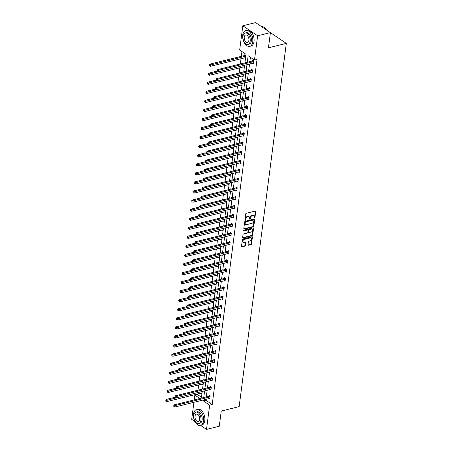 <?xml version="1.0" encoding="UTF-8"?>
<svg xmlns="http://www.w3.org/2000/svg" width="452" height="452" viewBox="0 0 452 452"><rect width="100%" height="100%" fill="white"/><g stroke="black" fill="none" stroke-linecap="round" stroke-linejoin="round"><path stroke-width="0.68" d="M254.25 217.723A0.446 0.299 124.1 0 0 254.951 217.553L255.742 211.491A0.644 0.429 124.1 0 0 255.312 211.05L246.283 213.282A0.644 0.429 124.1 0 0 245.707 213.977L244.922 220.034A0.446 0.299 124.1 0 0 245.221 219.587L245.323 218.808L245.724 219.079A2.051 1.379 124.1 0 1 247.566 216.853L248.317 216.666A2.051 1.379 124.1 0 1 249.233 216.796A2.051 1.379 124.1 0 1 249.685 218.096L249.583 218.881A0.446 0.299 124.1 0 0 249.888 218.435L249.99 217.649L250.391 217.92A2.051 1.379 124.1 0 1 252.233 215.7L252.984 215.514A2.051 1.379 124.1 0 1 253.9 215.638A2.051 1.379 124.1 0 1 254.352 216.943L254.25 217.723A0.446 0.299 124.1 0 0 254.549 217.282L255.34 211.22A0.644 0.429 124.1 0 0 255.335 211.044M244.922 220.034A0.446 0.299 124.1 0 0 245.622 219.858L245.724 219.079M249.583 218.881A0.446 0.299 124.1 0 0 250.289 218.706L250.391 217.92M247.99 244.781A0.644 0.429 124.1 0 0 248.419 245.227L250.956 244.6A0.644 0.429 124.1 0 0 251.527 243.91L252.402 237.181A0.644 0.429 124.1 0 0 251.973 236.735L242.944 238.967A0.644 0.429 124.1 0 0 242.368 239.662L241.498 246.391A0.644 0.429 124.1 0 0 241.922 246.837L244.984 246.08A0.644 0.429 124.1 0 0 245.56 245.385L245.933 242.504A0.644 0.429 124.1 0 0 245.504 242.057L243.99 242.436A1.718 1.153 124.1 0 1 243.227 242.328A1.718 1.153 124.1 0 1 242.978 240.746A1.718 1.153 124.1 0 1 244.385 239.385L250.329 237.916A1.718 1.153 124.1 0 1 251.092 238.018A1.718 1.153 124.1 0 1 251.34 239.605A1.718 1.153 124.1 0 1 249.933 240.967L248.945 241.21A0.644 0.429 124.1 0 0 248.368 241.905L247.99 244.781M244.905 62.851L246.018 54.313L239.673 50.014L242.826 25.764L255.6 22.6L270.403 32.629L268.431 47.822L286.319 43.392L239.142 406.619L221.254 411.049L219.282 426.236L206.507 429.4L200.603 425.4M270.403 32.629L257.629 35.793L254.476 60.043L248.137 55.749L247.289 62.263M205.988 399.325L205.869 400.218L212.214 404.517L257.035 59.41L254.476 60.043M212.214 404.517L209.655 405.15L206.507 429.4M253.256 226.87A0.644 0.429 124.1 0 0 253.832 226.175L254.708 219.446A0.644 0.429 124.1 0 0 254.278 219L245.25 221.237A0.644 0.429 124.1 0 0 244.673 221.932L243.797 228.661A0.644 0.429 124.1 0 0 244.227 229.102L253.256 226.87L252.854 226.599A0.644 0.429 124.1 0 0 253.431 225.904L254.306 219.175A0.644 0.429 124.1 0 0 254.301 218.994M253.555 228.311L252.679 235.04A0.644 0.429 124.1 0 1 252.103 235.735L243.074 237.972A0.644 0.429 124.1 0 1 242.651 237.526L243.023 234.644A0.644 0.429 124.1 0 1 243.6 233.95L247.261 233.046A0.644 0.429 124.1 0 0 247.837 232.351L248.086 230.441A0.644 0.429 124.1 0 0 247.656 229.995L243.843 230.938A0.446 0.299 124.1 0 1 243.944 230.141L253.126 227.87A0.644 0.429 124.1 0 1 253.555 228.311L253.154 228.045L252.278 234.769L252.679 235.04M194.885 421.524L191.704 419.371L193.919 402.314M242.826 25.764L257.629 35.793M286.319 43.392L271.516 33.363L270.268 33.674M203.214 382.471L202.937 384.612L202.18 384.093M205.57 364.346L205.293 366.487L204.53 365.973M207.92 346.221L207.643 348.362L206.886 347.848M210.276 328.101L209.999 330.237L209.236 329.723M212.632 309.976L212.35 312.117L211.592 311.603M214.982 291.851L214.706 293.992L213.949 293.478M217.339 273.731L217.062 275.867L216.299 275.353M219.689 255.606L219.412 257.747L218.655 257.228M222.045 237.481L221.768 239.622L221.005 239.108M224.401 219.356L224.119 221.497L223.361 220.983M226.751 201.236L226.475 203.372L225.717 202.858M229.107 183.111L228.831 185.252L228.068 184.738M231.458 164.986L231.181 167.127L230.424 166.613M233.814 146.866L233.537 149.002L232.774 148.488M236.17 128.741L235.887 130.882L235.13 130.362M238.52 110.616L238.244 112.757L237.486 112.243M240.876 92.49L240.6 94.632L239.837 94.118M243.227 74.371L242.95 76.507L242.193 75.992M244.543 57.873L245.306 58.387L245.685 55.483L244.685 54.805L244.6 55.455M241.95 51.556L241.328 56.336M241.018 58.743L240.334 63.986M239.837 67.806L239.159 73.049M238.662 76.868L237.978 82.106M237.486 85.931L236.803 91.168M236.306 94.993L235.628 100.231M235.13 104.056L234.452 109.294M233.955 113.113L233.272 118.356M232.774 122.176L232.096 127.419M231.599 131.238L230.921 136.481M230.424 140.301L229.74 145.538M229.243 149.363L228.565 154.601M228.068 158.426L227.39 163.664M226.893 167.489L226.209 172.726M225.717 176.546L225.034 181.789M224.537 185.608L223.859 190.851M223.361 194.671L222.683 199.914M222.186 203.733L221.503 208.971M221.005 212.796L220.327 218.033M219.83 221.859L219.152 227.096M218.655 230.921L217.971 236.159M217.474 239.978L216.796 245.221M216.299 249.041L215.621 254.284M215.124 258.103L214.44 263.346M213.949 267.166L213.265 272.403M212.768 276.228L212.09 281.466M211.592 285.291L210.909 290.529M210.417 294.354L209.734 299.591M209.236 303.411L208.558 308.654M208.061 312.473L207.383 317.716M206.886 321.536L206.202 326.779M205.705 330.598L205.027 335.836M204.53 339.661L203.852 344.899M203.355 348.724L202.671 353.961M202.174 357.786L201.496 363.024M200.999 366.843L200.321 372.086M199.824 375.906L199.14 381.149M198.648 384.968L197.965 390.212M197.467 394.031L197.411 394.483L201.479 397.24M244.408 65.308L244.131 67.45L243.368 66.93M242.052 83.434L241.775 85.569L241.018 85.055M239.701 101.553L239.419 103.694L238.662 103.18M237.345 119.678L237.068 121.82L236.306 121.305M234.989 137.803L234.712 139.939L233.955 139.425M232.639 155.923L232.362 158.064L231.599 157.55M230.283 174.048L230.006 176.19L229.249 175.675M227.932 192.173L227.65 194.315L226.893 193.795M225.576 210.299L225.299 212.434L224.537 211.92M223.22 228.418L222.943 230.56L222.186 230.045M220.87 246.543L220.593 248.685L219.83 248.171M218.514 264.669L218.237 266.804L217.474 266.29M216.158 282.788L215.881 284.929L215.124 284.415M213.807 300.913L213.53 303.055L212.768 302.541M211.451 319.039L211.174 321.18L210.417 320.66M209.101 337.164L208.818 339.299L208.061 338.785M206.745 355.283L206.468 357.425L205.705 356.911M204.389 373.408L204.112 375.55L203.355 375.036M202.038 391.534L201.761 393.669L200.999 393.155M194.236 399.901L194.857 395.116L199.863 398.511M197.411 394.483L194.857 395.116M203.434 399.958L203.315 400.851L209.655 405.15M246.978 64.67L246.114 71.326M245.803 73.732L244.939 80.388M244.622 82.795L243.758 89.451M243.447 91.858L242.583 98.508M242.272 100.92L241.408 107.57M241.091 109.977L240.227 116.633M239.916 119.04L239.052 125.696M238.741 128.102L237.876 134.758M237.566 137.165L236.701 143.821M236.385 146.228L235.52 152.883M235.209 155.29L234.345 161.94M234.034 164.353L233.17 171.003M232.853 173.41L231.989 180.065M231.678 182.472L230.814 189.128M230.503 191.535L229.639 198.191M229.322 200.598L228.458 207.253M228.147 209.66L227.283 216.316M226.972 218.723L226.107 225.373M225.791 227.785L224.932 234.435M224.616 236.842L223.751 243.498M223.441 245.905L222.576 252.561M222.265 254.968L221.401 261.623M221.084 264.03L220.22 270.686M219.909 273.093L219.045 279.748M218.734 282.155L217.87 288.805M217.553 291.218L216.689 297.868M216.378 300.275L215.514 306.931M215.203 309.337L214.338 315.993M214.022 318.4L213.158 325.056M212.847 327.463L211.982 334.118M211.672 336.525L210.807 343.181M210.496 345.588L209.632 352.238M209.316 354.65L208.451 361.301M208.14 363.707L207.276 370.363M206.965 372.77L206.101 379.426M205.784 381.833L204.92 388.488M204.609 390.895L203.745 397.551M201.36 398.139L202.225 391.483M202.536 389.076L203.4 382.426M203.716 380.013L204.581 373.363M204.892 370.956L205.756 364.301M206.067 361.894L206.931 355.238M207.248 352.831L208.112 346.175M208.423 343.769L209.287 337.113M209.598 334.706L210.462 328.05M210.779 325.643L211.643 318.993M211.954 316.581L212.819 309.931M213.129 307.524L213.994 300.868M214.31 298.461L215.169 291.806M215.485 289.399L216.35 282.743M216.661 280.336L217.525 273.68M217.836 271.273L218.7 264.618M219.017 262.211L219.881 255.561M220.192 253.148L221.056 246.498M221.367 244.091L222.231 237.436M222.548 235.029L223.412 228.373M223.723 225.966L224.587 219.31M224.898 216.903L225.763 210.248M226.079 207.841L226.944 201.185M227.254 198.778L228.119 192.128M228.429 189.716L229.294 183.066M229.605 180.659L230.469 174.003M230.786 171.596L231.65 164.94M231.961 162.534L232.825 155.878M233.136 153.471L234 146.815M234.317 144.408L235.181 137.753M235.492 135.346L236.356 128.696M236.667 126.283L237.532 119.633M237.848 117.226L238.712 110.57M239.023 108.164L239.888 101.508M240.198 99.101L241.063 92.445M241.379 90.038L242.238 83.383M242.554 80.976L243.419 74.32M243.73 71.913L244.594 65.263M205.869 400.218L203.315 400.851M250.408 57.285L249.849 61.63M249.532 64.037L248.668 70.693M248.357 73.1L247.493 79.755M247.182 82.162L246.317 88.818M246.001 91.225L245.137 97.875M244.826 100.287L243.961 106.938M243.651 109.35L242.786 116M242.47 118.407L241.605 125.063M241.295 127.47L240.43 134.125M240.119 136.532L239.255 143.188M238.938 145.595L238.08 152.251M237.763 154.657L236.899 161.307M236.588 163.72L235.724 170.37M235.413 172.783L234.548 179.433M234.232 181.84L233.368 188.495M233.057 190.902L232.192 197.558M231.882 199.965L231.017 206.62M230.701 209.027L229.836 215.683M229.526 218.09L228.661 224.74M228.35 227.153L227.486 233.803M227.17 236.215L226.305 242.865M225.994 245.272L225.13 251.928M224.819 254.335L223.955 260.99M223.644 263.397L222.779 270.053M222.463 272.46L221.599 279.116M221.288 281.523L220.423 288.173M220.113 290.585L219.248 297.235M218.932 299.648L218.067 306.298M217.757 308.705L216.892 315.36M216.581 317.767L215.717 324.423M215.401 326.83L214.536 333.486M214.225 335.892L213.361 342.548M213.05 344.955L212.186 351.605M211.869 354.018L211.011 360.668M210.694 363.08L209.83 369.73M209.519 372.137L208.654 378.793M208.344 381.2L207.479 387.856M207.163 390.262L206.298 396.918M209.056 396.161L209.14 395.511L210.14 396.189L209.762 399.093L208.999 398.579M210.231 387.098L210.316 386.449L211.316 387.127L210.937 390.031L210.18 389.517M211.406 378.036L211.491 377.386L212.491 378.064L212.112 380.968L211.355 380.454M212.587 368.979L212.666 368.329L213.666 369.001L213.293 371.911L212.53 371.391M213.762 359.916L213.847 359.267L214.847 359.945L214.468 362.849L213.711 362.334M214.937 350.854L215.022 350.204L216.022 350.882L215.644 353.786L214.886 353.272M216.112 341.791L216.197 341.141L217.197 341.819L216.824 344.723L216.062 344.209M217.293 332.728L217.378 332.079L218.378 332.757L218 335.661L217.237 335.147M218.469 323.666L218.553 323.016L219.553 323.694L219.175 326.598L218.418 326.084M219.644 314.603L219.728 313.954L220.729 314.632L220.356 317.536L219.593 317.022M220.825 305.546L220.909 304.897L221.909 305.569L221.531 308.479L220.768 307.959M222 296.484L222.085 295.834L223.085 296.512L222.706 299.416L221.949 298.902M223.175 287.421L223.26 286.771L224.26 287.449L223.881 290.353L223.124 289.839M224.356 278.359L224.441 277.709L225.441 278.387L225.062 281.291L224.299 280.777M225.531 269.296L225.616 268.646L226.616 269.324L226.237 272.228L225.48 271.714M226.706 260.233L226.791 259.584L227.791 260.262L227.412 263.166L226.655 262.652M227.881 251.171L227.966 250.521L228.966 251.199L228.593 254.103L227.831 253.589M229.062 242.114L229.147 241.464L230.147 242.136L229.769 245.046L229.011 244.526M230.237 233.051L230.322 232.401L231.322 233.079L230.944 235.984L230.187 235.469M231.413 223.989L231.497 223.339L232.497 224.017L232.125 226.921L231.362 226.407M232.594 214.926L232.678 214.276L233.678 214.954L233.3 217.858L232.537 217.344M233.769 205.863L233.853 205.214L234.854 205.892L234.475 208.796L233.718 208.282M234.944 196.801L235.029 196.151L236.029 196.829L235.65 199.733L234.893 199.219M236.125 187.738L236.21 187.088L237.21 187.766L236.831 190.671L236.068 190.156M237.3 178.681L237.385 178.031L238.385 178.704L238.006 181.614L237.249 181.094M238.475 169.619L238.56 168.969L239.56 169.647L239.181 172.551L238.424 172.037M239.656 160.556L239.735 159.906L240.735 160.584L240.362 163.488L239.6 162.974M240.831 151.493L240.916 150.844L241.916 151.522L241.537 154.426L240.78 153.912M242.006 142.431L242.091 141.781L243.091 142.459L242.713 145.363L241.956 144.849M243.182 133.368L243.266 132.718L244.266 133.396L243.894 136.301L243.131 135.786M244.362 124.306L244.447 123.656L245.447 124.334L245.069 127.238L244.306 126.724M245.538 115.249L245.622 114.599L246.622 115.271L246.244 118.181L245.487 117.661M246.713 106.186L246.798 105.536L247.798 106.214L247.425 109.118L246.662 108.604M247.894 97.123L247.978 96.474L248.979 97.152L248.6 100.056L247.837 99.542M249.069 88.061L249.154 87.411L250.154 88.089L249.775 90.993L249.018 90.479M250.244 78.998L250.329 78.349L251.329 79.027L250.95 81.931L250.193 81.416M251.425 69.936L251.51 69.286L252.51 69.964L252.131 72.868L251.368 72.354M252.6 60.873L252.685 60.223L253.685 60.901L253.306 63.805L252.549 63.291M253.9 215.638L253.499 215.367A2.051 1.379 124.1 0 0 252.583 215.242L252.984 215.514M249.99 217.649A2.051 1.379 124.1 0 1 251.832 215.429L252.583 215.242M249.233 216.796L248.832 216.525A2.051 1.379 124.1 0 0 247.916 216.395L248.317 216.666M245.323 218.808A2.051 1.379 124.1 0 1 247.165 216.581L247.916 216.395M243.803 228.836A0.644 0.429 124.1 0 0 243.826 228.831L252.854 226.599M253.922 220.248A0.446 0.299 124.1 0 0 253.623 219.938L245.696 221.898A0.446 0.299 124.1 0 0 245.295 222.384L245.187 223.209A2.051 1.379 124.1 0 0 245.639 224.514A2.051 1.379 124.1 0 0 246.555 224.638L251.973 223.299A2.051 1.379 124.1 0 0 253.815 221.073L253.922 220.248M253.521 219.87A0.446 0.299 124.1 0 0 253.222 219.666L253.623 219.938M245.639 224.514L245.238 224.243A2.051 1.379 124.1 0 1 244.786 222.938L244.894 222.113A0.446 0.299 124.1 0 1 245.295 221.627L253.222 219.666M242.651 237.707A0.644 0.429 124.1 0 0 242.673 237.701L251.707 235.464A0.644 0.429 124.1 0 0 252.278 234.769M247.939 230.034L247.543 229.763A0.644 0.429 124.1 0 0 247.255 229.723L243.543 230.644M251.058 232.102A1.718 1.153 124.1 0 0 252.47 230.746A1.718 1.153 124.1 0 0 252.222 229.158A1.718 1.153 124.1 0 0 251.453 229.051L249.363 229.571A0.644 0.429 124.1 0 0 248.786 230.266L248.538 232.175A0.644 0.429 124.1 0 0 248.967 232.622L251.058 232.102M252.222 229.158L251.82 228.887A1.718 1.153 124.1 0 0 251.058 228.785L251.453 229.051M248.679 232.582L248.278 232.311A0.644 0.429 124.1 0 1 248.137 231.904L248.385 229.995A0.644 0.429 124.1 0 1 248.962 229.3L251.058 228.785M251.092 238.018L250.696 237.746A1.718 1.153 124.1 0 0 249.928 237.645L250.329 237.916M243.227 242.328L242.826 242.057A1.718 1.153 124.1 0 1 242.577 240.475A1.718 1.153 124.1 0 1 243.984 239.114L249.928 237.645M241.498 246.572A0.644 0.429 124.1 0 0 241.526 246.566L244.583 245.809A0.644 0.429 124.1 0 0 245.159 245.114L245.532 242.232A0.644 0.429 124.1 0 0 245.532 242.057M248.419 245.227L248.018 244.956A0.644 0.429 124.1 0 0 248.018 244.956L250.555 244.329A0.644 0.429 124.1 0 0 251.131 243.639L252.001 236.91A0.644 0.429 124.1 0 0 252.001 236.729M245.125 55.104L244.521 55.506A0.655 0.441 -55.9 0 1 244.323 55.596L209.722 64.156L210.722 64.834L210.536 66.286L245.137 57.726A0.655 0.441 -55.9 0 1 245.317 57.72L245.391 57.737M245.6 56.133L245.521 56.184A0.655 0.441 -55.9 0 1 245.323 56.274L209.705 65.229L209.304 64.964L209.626 65.811L209.705 65.229M210.536 66.286L209.626 65.811M209.304 64.964L209.722 64.156M253.323 61.692L252.323 61.02L217.723 69.58L218.723 70.258L253.323 61.692A0.655 0.441 124.1 0 0 253.521 61.608L253.6 61.551M217.706 70.653L217.305 70.382L217.627 71.235L217.706 70.653L218.723 70.258L218.536 71.71L253.137 63.15A0.655 0.441 124.1 0 1 253.323 63.144L253.391 63.156M252.323 61.02A0.655 0.441 124.1 0 0 252.521 60.93L253.126 60.523M217.723 69.58L217.305 70.382M217.627 71.235L218.536 71.71M265.358 28.425A7.972 4.723 76.1 0 1 265.409 28.482A7.972 4.723 76.1 0 1 266.533 30.007M266.482 29.973A8.17 4.836 -103.9 0 0 265.307 28.369A8.17 4.836 -103.9 0 0 261.522 26.611M252.753 41.804A8.17 4.836 -103.9 0 0 250.95 33.634A8.17 4.836 -103.9 0 0 245.786 30.487A8.17 4.836 -103.9 0 0 242.752 35.03A8.17 4.836 -103.9 0 0 244.549 43.2A8.17 4.836 -103.9 0 0 249.713 46.347A8.17 4.836 -103.9 0 0 252.753 41.804M249.713 46.347L250.99 46.031A8.17 4.836 -103.9 0 0 254.03 41.488A8.17 4.836 -103.9 0 0 252.233 33.318A8.17 4.836 -103.9 0 0 247.069 30.171L245.786 30.487M245.165 33.002L246.34 32.708A5.882 3.48 76.1 0 1 250.058 34.973A5.882 3.48 76.1 0 1 251.352 40.855A5.882 3.48 76.1 0 1 249.165 44.126L247.99 44.415A5.882 3.48 -103.9 0 0 250.176 41.149A5.882 3.48 -103.9 0 0 248.882 35.262A5.882 3.48 -103.9 0 0 245.165 33.002A5.882 3.48 -103.9 0 0 242.973 36.267A5.882 3.48 -103.9 0 0 244.266 42.155A5.882 3.48 -103.9 0 0 247.99 44.415M244.255 37.137A3.791 2.243 -103.9 0 0 245.091 40.929A3.791 2.243 -103.9 0 0 247.487 42.386A3.791 2.243 -103.9 0 0 248.894 40.279A3.791 2.243 -103.9 0 0 248.063 36.488A3.791 2.243 -103.9 0 0 245.662 35.03A3.791 2.243 -103.9 0 0 244.255 37.137M203.519 420.891A8.17 4.836 -103.9 0 0 201.716 412.721A8.17 4.836 -103.9 0 0 196.552 409.574A8.17 4.836 -103.9 0 0 193.512 414.117A8.17 4.836 -103.9 0 0 195.315 422.287A8.17 4.836 -103.9 0 0 200.479 425.434A8.17 4.836 -103.9 0 0 203.519 420.891M200.479 425.434L201.756 425.117A8.17 4.836 -103.9 0 0 204.796 420.575A8.17 4.836 -103.9 0 0 202.999 412.405A8.17 4.836 -103.9 0 0 197.829 409.258L196.552 409.574M195.925 412.083L197.106 411.795A5.882 3.48 76.1 0 1 200.824 414.06A5.882 3.48 76.1 0 1 202.117 419.942A5.882 3.48 76.1 0 1 199.931 423.213L198.756 423.501A5.882 3.48 -103.9 0 0 200.942 420.236A5.882 3.48 -103.9 0 0 199.648 414.348A5.882 3.48 -103.9 0 0 195.925 412.083A5.882 3.48 -103.9 0 0 193.738 415.354A5.882 3.48 -103.9 0 0 195.032 421.236A5.882 3.48 -103.9 0 0 198.756 423.501M195.021 416.219A3.791 2.243 -103.9 0 0 195.857 420.015A3.791 2.243 -103.9 0 0 198.253 421.473A3.791 2.243 -103.9 0 0 199.66 419.366A3.791 2.243 -103.9 0 0 198.829 415.574A3.791 2.243 -103.9 0 0 196.428 414.117A3.791 2.243 -103.9 0 0 195.021 416.219M217.344 71.043L208.547 73.218L209.547 73.896L209.361 75.348L243.956 66.789A0.655 0.441 -55.9 0 1 244.142 66.783L244.216 66.8M218.485 71.682L208.525 74.292L208.123 74.021L208.451 74.874L208.525 74.292M209.361 75.348L208.451 74.874M208.123 74.021L208.547 73.218M216.169 80.106L207.372 82.281L208.372 82.959L208.18 84.411L242.78 75.851A0.655 0.441 -55.9 0 1 242.967 75.846L243.035 75.857M217.31 80.744L207.349 83.354L206.948 83.083L207.276 83.936L207.349 83.354M208.18 84.411L207.276 83.936M206.948 83.083L207.372 82.281M252.148 70.755L251.148 70.077L216.548 78.642L217.548 79.32L252.148 70.755A0.655 0.441 124.1 0 0 252.346 70.67L252.425 70.614M216.525 79.716L216.129 79.445L216.05 80.027L216.451 80.298L216.525 79.716L217.548 79.32L217.361 80.772L251.956 72.207A0.655 0.441 124.1 0 1 252.143 72.201L252.216 72.218M251.148 70.077A0.655 0.441 124.1 0 0 251.346 69.992L251.95 69.585M216.548 78.642L216.129 79.445M216.451 80.298L217.361 80.772M250.967 79.818L249.967 79.14L215.372 87.705L216.372 88.383L250.967 79.818A0.655 0.441 124.1 0 0 251.165 79.727L251.244 79.676M215.35 88.778L214.949 88.507L215.276 89.36L215.35 88.778L216.372 88.383L216.18 89.835L250.781 81.27A0.655 0.441 124.1 0 1 250.967 81.264L251.035 81.281M249.967 79.14A0.655 0.441 124.1 0 0 250.165 79.049L250.77 78.648M215.372 87.705L214.949 88.507M215.276 89.36L216.18 89.835M214.988 89.168L206.191 91.344L207.191 92.022L207.005 93.474L241.605 84.908A0.655 0.441 -55.9 0 1 241.786 84.903L241.86 84.919M216.135 89.807L206.174 92.417L205.773 92.146L206.095 92.999L206.174 92.417M207.005 93.474L206.095 92.999M205.773 92.146L206.191 91.344M249.792 88.88L248.792 88.202L214.197 96.768L215.197 97.446L249.792 88.88A0.655 0.441 124.1 0 0 249.99 88.79L250.069 88.739M214.175 97.841L213.773 97.57L214.095 98.423L214.175 97.841L215.197 97.446L215.005 98.898L249.606 90.332A0.655 0.441 124.1 0 1 249.792 90.327L249.86 90.343M248.792 88.202A0.655 0.441 124.1 0 0 248.99 88.112L249.594 87.711M214.197 96.768L213.773 97.57M214.095 98.423L215.005 98.898M213.813 98.225L205.016 100.406L206.016 101.084L205.829 102.536L240.424 93.971A0.655 0.441 -55.9 0 1 240.611 93.965L240.684 93.982M214.96 98.869L204.993 101.48L204.598 101.208L204.92 102.062L204.993 101.48M205.829 102.536L204.92 102.062M204.598 101.208L205.016 100.406M248.617 97.943L247.617 97.265L213.016 105.825L214.016 106.502L248.617 97.943A0.655 0.441 124.1 0 0 248.815 97.852L248.894 97.801M212.999 106.904L212.598 106.632L212.92 107.48L212.999 106.904L214.016 106.502L213.83 107.955L248.43 99.395A0.655 0.441 124.1 0 1 248.611 99.389L248.685 99.406M247.617 97.265A0.655 0.441 124.1 0 0 247.815 97.174L248.419 96.773M213.016 105.825L212.598 106.632M212.92 107.48L213.83 107.955M212.638 107.288L203.841 109.469L204.841 110.147L204.649 111.599L239.249 103.033A0.655 0.441 -55.9 0 1 239.436 103.028L239.503 103.045M213.779 107.932L203.818 110.542L203.417 110.271L203.745 111.124L203.818 110.542M204.649 111.599L203.745 111.124M203.417 110.271L203.841 109.469M247.442 107.005L246.442 106.327L211.841 114.887L212.841 115.565L247.442 107.005A0.655 0.441 124.1 0 0 247.634 106.915L247.713 106.864M211.818 115.961L211.417 115.689L211.745 116.543L211.818 115.961L212.841 115.565L212.655 117.017L247.25 108.457A0.655 0.441 124.1 0 1 247.436 108.452L247.504 108.469M246.442 106.327A0.655 0.441 124.1 0 0 246.634 106.237L247.244 105.836M211.841 114.887L211.417 115.689M211.745 116.543L212.655 117.017M211.457 116.35L202.66 118.526L203.66 119.204L203.473 120.656L238.074 112.096A0.655 0.441 -55.9 0 1 238.26 112.09L238.328 112.107M212.604 116.995L202.643 119.605L202.242 119.334L202.564 120.181L202.643 119.605M203.473 120.656L202.564 120.181M202.242 119.334L202.66 118.526M246.261 116.068L245.261 115.39L210.666 123.95L211.666 124.628L246.261 116.068A0.655 0.441 124.1 0 0 246.459 115.978L246.538 115.921M210.643 125.023L210.242 124.752L210.57 125.605L210.643 125.023L211.666 124.628L211.474 126.08L246.074 117.52A0.655 0.441 124.1 0 1 246.261 117.514L246.329 117.531M245.261 115.39A0.655 0.441 124.1 0 0 245.459 115.3L246.063 114.898M210.666 123.95L210.242 124.752M210.57 125.605L211.474 126.08M210.282 125.413L201.485 127.588L202.485 128.266L202.298 129.718L236.893 121.159A0.655 0.441 -55.9 0 1 237.08 121.153L237.153 121.17M211.429 126.057L201.462 128.662L201.067 128.396L201.389 129.244L201.462 128.662M202.298 129.718L201.389 129.244M201.067 128.396L201.485 127.588M245.086 125.125L244.086 124.453L209.485 133.012L210.485 133.69L245.086 125.125A0.655 0.441 124.1 0 0 245.283 125.04L245.363 124.984M209.468 134.086L209.067 133.815L209.389 134.668L209.468 134.086L210.485 133.69L210.299 135.142L244.899 126.583A0.655 0.441 124.1 0 1 245.08 126.577L245.153 126.588M244.086 124.453A0.655 0.441 124.1 0 0 244.283 124.362L244.888 123.955M209.485 133.012L209.067 133.815M209.389 134.668L210.299 135.142M209.106 134.476L200.309 136.651L201.309 137.329L201.117 138.781L235.718 130.221A0.655 0.441 -55.9 0 1 235.904 130.216L235.972 130.232M210.248 135.114L200.287 137.724L199.886 137.453L200.213 138.306L200.287 137.724M201.117 138.781L200.213 138.306M199.886 137.453L200.309 136.651M243.91 134.188L242.91 133.51L208.31 142.075L209.31 142.753L243.91 134.188A0.655 0.441 124.1 0 0 244.103 134.103L244.182 134.046M208.287 143.148L207.886 142.877L208.214 143.73L208.287 143.148L209.31 142.753L209.123 144.205L243.718 135.64A0.655 0.441 124.1 0 1 243.905 135.634L243.978 135.651M242.91 133.51A0.655 0.441 124.1 0 0 243.103 133.425L243.713 133.018M208.31 142.075L207.886 142.877M208.214 143.73L209.123 144.205M207.931 143.538L199.134 145.713L200.134 146.392L199.942 147.844L234.543 139.284A0.655 0.441 -55.9 0 1 234.729 139.278L234.797 139.289M209.073 144.177L199.112 146.787L198.71 146.516L199.033 147.369L199.112 146.787M199.942 147.844L199.033 147.369M198.71 146.516L199.134 145.713M206.75 152.601L197.953 154.776L198.953 155.454L198.767 156.906L233.368 148.341A0.655 0.441 -55.9 0 1 233.548 148.335L233.622 148.352M207.897 153.239L197.936 155.85L197.535 155.578L197.857 156.432L197.936 155.85M198.767 156.906L197.857 156.432M197.535 155.578L197.953 154.776M205.575 161.658L196.778 163.839L197.778 164.517L197.592 165.969L232.187 157.403A0.655 0.441 -55.9 0 1 232.373 157.398L232.447 157.415M206.717 162.302L196.756 164.912L196.354 164.641L196.682 165.494L196.756 164.912M197.592 165.969L196.682 165.494M196.354 164.641L196.778 163.839M204.4 170.72L195.603 172.901L196.603 173.579L196.411 175.031L231.012 166.466A0.655 0.441 -55.9 0 1 231.198 166.46L231.266 166.477M205.541 171.364L195.58 173.975L195.179 173.704L195.507 174.557L195.58 173.975M196.411 175.031L195.507 174.557M195.179 173.704L195.603 172.901M203.219 179.783L194.422 181.958L195.422 182.636L195.236 184.088L229.836 175.529A0.655 0.441 -55.9 0 1 230.017 175.523L230.091 175.54M204.366 180.427L194.405 183.037L194.004 182.766L194.326 183.614L194.405 183.037M195.236 184.088L194.326 183.614M194.004 182.766L194.422 181.958M202.044 188.846L193.247 191.021L194.247 191.699L194.061 193.151L228.655 184.591A0.655 0.441 -55.9 0 1 228.842 184.585L228.915 184.602M203.191 189.49L193.224 192.094L192.829 191.829L193.151 192.676L193.224 192.094M194.061 193.151L193.151 192.676M192.829 191.829L193.247 191.021M200.869 197.908L192.072 200.083L193.072 200.761L192.88 202.213L227.48 193.654A0.655 0.441 -55.9 0 1 227.667 193.648L227.735 193.665M202.01 198.547L192.049 201.157L191.648 200.886L191.976 201.739L192.049 201.157M192.88 202.213L191.976 201.739M191.648 200.886L192.072 200.083M199.688 206.971L190.891 209.146L191.891 209.824L191.704 211.276L226.305 202.716A0.655 0.441 -55.9 0 1 226.492 202.711L226.559 202.722M200.835 207.609L190.874 210.22L190.473 209.948L190.795 210.802L190.874 210.22M191.704 211.276L190.795 210.802M190.473 209.948L190.891 209.146M198.513 216.033L189.716 218.209L190.716 218.887L190.529 220.339L225.124 211.773A0.655 0.441 -55.9 0 1 225.311 211.768L225.384 211.785M199.66 216.672L189.693 219.282L189.298 219.011L189.62 219.864L189.693 219.282M190.529 220.339L189.62 219.864M189.298 219.011L189.716 218.209M197.338 225.09L188.54 227.271L189.541 227.949L189.348 229.401L223.949 220.836A0.655 0.441 -55.9 0 1 224.135 220.83L224.203 220.847M198.479 225.734L188.518 228.345L188.117 228.074L188.444 228.927L188.518 228.345M189.348 229.401L188.444 228.927M188.117 228.074L188.54 227.271M242.73 143.25L241.73 142.572L207.135 151.137L208.135 151.815L242.73 143.25A0.655 0.441 124.1 0 0 242.927 143.16L243.006 143.109M207.112 152.211L206.711 151.94L206.637 152.522L207.039 152.793L207.112 152.211L208.135 151.815L207.943 153.268L242.543 144.702A0.655 0.441 124.1 0 1 242.73 144.696L242.797 144.713M241.73 142.572A0.655 0.441 124.1 0 0 241.927 142.482L242.532 142.081M207.135 151.137L206.711 151.94M207.039 152.793L207.943 153.268M241.554 152.313L240.554 151.635L205.954 160.2L206.954 160.878L241.554 152.313A0.655 0.441 124.1 0 0 241.752 152.222L241.831 152.171M205.937 161.274L205.536 161.002L205.858 161.856L205.937 161.274L206.954 160.878L206.767 162.33L241.368 153.765A0.655 0.441 124.1 0 1 241.549 153.759L241.622 153.776M240.554 151.635A0.655 0.441 124.1 0 0 240.752 151.544L241.357 151.143M205.954 160.2L205.536 161.002M205.858 161.856L206.767 162.33M240.379 161.375L239.379 160.697L204.779 169.257L205.779 169.935L240.379 161.375A0.655 0.441 124.1 0 0 240.571 161.285L240.656 161.234M204.756 170.336L204.36 170.065L204.281 170.641L204.683 170.912L204.756 170.336L205.779 169.935L205.592 171.387L240.187 162.827A0.655 0.441 124.1 0 1 240.374 162.822L240.447 162.839M239.379 160.697A0.655 0.441 124.1 0 0 239.571 160.607L240.181 160.206M204.779 169.257L204.36 170.065M204.683 170.912L205.592 171.387M239.198 170.438L238.198 169.76L203.603 178.32L204.603 178.998L239.198 170.438A0.655 0.441 124.1 0 0 239.396 170.347L239.475 170.297M203.581 179.393L203.18 179.122L203.507 179.975L203.581 179.393L204.603 178.998L204.411 180.45L239.012 171.89A0.655 0.441 124.1 0 1 239.198 171.884L239.266 171.901M238.198 169.76A0.655 0.441 124.1 0 0 238.396 169.669L239.001 169.268M203.603 178.32L203.18 179.122M203.507 179.975L204.411 180.45M238.023 179.5L237.023 178.822L202.423 187.382L203.423 188.06L238.023 179.5A0.655 0.441 124.1 0 0 238.221 179.41L238.3 179.354M202.406 188.456L202.004 188.185L202.326 189.038L202.406 188.456L203.423 188.06L203.236 189.512L237.837 180.953A0.655 0.441 124.1 0 1 238.023 180.947L238.091 180.964M237.023 178.822A0.655 0.441 124.1 0 0 237.221 178.732L237.825 178.331M202.423 187.382L202.004 188.185M202.326 189.038L203.236 189.512M236.848 188.557L235.848 187.885L201.247 196.445L202.247 197.123L236.848 188.557A0.655 0.441 124.1 0 0 237.046 188.473L237.125 188.416M201.225 197.518L200.829 197.247L200.75 197.829L201.151 198.1L201.225 197.518L202.247 197.123L202.061 198.575L236.656 190.015A0.655 0.441 124.1 0 1 236.842 190.009L236.916 190.021M235.848 187.885A0.655 0.441 124.1 0 0 236.046 187.795L236.65 187.388M201.247 196.445L200.829 197.247M201.151 198.1L202.061 198.575M235.673 197.62L234.673 196.942L200.072 205.507L201.072 206.185L235.673 197.62A0.655 0.441 124.1 0 0 235.865 197.535L235.944 197.479M200.05 206.581L199.648 206.31L199.976 207.163L200.05 206.581L201.072 206.185L200.88 207.637L235.481 199.072A0.655 0.441 124.1 0 1 235.667 199.066L235.735 199.083M234.673 196.942A0.655 0.441 124.1 0 0 234.865 196.857L235.469 196.45M200.072 205.507L199.648 206.31M199.976 207.163L200.88 207.637M234.492 206.683L233.492 206.005L198.897 214.57L199.897 215.248L234.492 206.683A0.655 0.441 124.1 0 0 234.69 206.592L234.769 206.541M198.874 215.644L198.473 215.372L198.801 216.225L198.874 215.644L199.897 215.248L199.705 216.7L234.305 208.135A0.655 0.441 124.1 0 1 234.492 208.129L234.56 208.146M233.492 206.005A0.655 0.441 124.1 0 0 233.69 205.914L234.294 205.513M198.897 214.57L198.473 215.372M198.801 216.225L199.705 216.7M233.317 215.745L232.317 215.067L197.716 223.633L198.716 224.311L233.317 215.745A0.655 0.441 124.1 0 0 233.514 215.655L233.594 215.604M197.699 224.706L197.298 224.435L197.62 225.288L197.699 224.706L198.716 224.311L198.53 225.763L233.13 217.197A0.655 0.441 124.1 0 1 233.311 217.192L233.385 217.209M232.317 215.067A0.655 0.441 124.1 0 0 232.514 214.977L233.119 214.576M197.716 223.633L197.298 224.435M197.62 225.288L198.53 225.763M232.142 224.808L231.141 224.13L196.541 232.69L197.541 233.368L232.142 224.808A0.655 0.441 124.1 0 0 232.334 224.717L232.413 224.667M196.518 233.769L196.117 233.498L196.445 234.345L196.518 233.769L197.541 233.368L197.355 234.82L231.949 226.26A0.655 0.441 124.1 0 1 232.136 226.254L232.209 226.271M231.141 224.13A0.655 0.441 124.1 0 0 231.334 224.039L231.944 223.638M196.541 232.69L196.117 233.498M196.445 234.345L197.355 234.82M196.162 234.153L187.36 236.334L188.365 237.012L188.173 238.464L222.774 229.898A0.655 0.441 -55.9 0 1 222.96 229.893L223.028 229.91M197.304 234.797L187.343 237.407L186.942 237.136L187.264 237.989L187.343 237.407M188.173 238.464L187.264 237.989M186.942 237.136L187.36 236.334M230.961 233.87L229.961 233.192L195.366 241.752L196.366 242.43L230.961 233.87A0.655 0.441 124.1 0 0 231.158 233.78L231.238 233.729M195.343 242.826L194.942 242.554L194.868 243.136L195.27 243.408L195.343 242.826L196.366 242.43L196.174 243.882L230.774 235.322A0.655 0.441 124.1 0 1 230.961 235.317L231.028 235.334M229.961 233.192A0.655 0.441 124.1 0 0 230.158 233.102L230.763 232.701M195.366 241.752L194.942 242.554M195.27 243.408L196.174 243.882M194.981 243.216L186.184 245.391L187.184 246.069L186.998 247.521L221.593 238.961A0.655 0.441 -55.9 0 1 221.779 238.955L221.853 238.972M196.128 243.86L186.162 246.47L185.766 246.199L186.088 247.046L186.162 246.47M186.998 247.521L186.088 247.046M185.766 246.199L186.184 245.391M229.785 242.933L228.785 242.255L194.185 250.815L195.185 251.493L229.785 242.933A0.655 0.441 124.1 0 0 229.983 242.843L230.062 242.786M194.168 251.888L193.767 251.617L194.089 252.47L194.168 251.888L195.185 251.493L194.998 252.945L229.599 244.385A0.655 0.441 124.1 0 1 229.78 244.379L229.853 244.396M228.785 242.255A0.655 0.441 124.1 0 0 228.983 242.165L229.588 241.763M194.185 250.815L193.767 251.617M194.089 252.47L194.998 252.945M193.806 252.278L185.009 254.453L186.009 255.131L185.823 256.583L220.418 248.024A0.655 0.441 -55.9 0 1 220.604 248.018L220.672 248.035M194.948 252.922L184.987 255.527L184.585 255.261L184.913 256.109L184.987 255.527M185.823 256.583L184.913 256.109M184.585 255.261L185.009 254.453M228.61 251.99L227.61 251.318L193.01 259.877L194.01 260.555L228.61 251.99A0.655 0.441 124.1 0 0 228.802 251.905L228.881 251.849M192.987 260.951L192.592 260.68L192.512 261.262L192.914 261.533L192.987 260.951L194.01 260.555L193.823 262.007L228.418 253.448A0.655 0.441 124.1 0 1 228.605 253.442L228.678 253.453M227.61 251.318A0.655 0.441 124.1 0 0 227.802 251.227L228.413 250.82M193.01 259.877L192.592 260.68M192.914 261.533L193.823 262.007M192.631 261.341L183.834 263.516L184.834 264.194L184.642 265.646L219.243 257.086A0.655 0.441 -55.9 0 1 219.429 257.081L219.497 257.098M193.772 261.979L183.811 264.589L183.41 264.318L183.738 265.171L183.811 264.589M184.642 265.646L183.738 265.171M183.41 264.318L183.834 263.516M227.429 261.053L226.429 260.375L191.834 268.94L192.834 269.618L227.429 261.053A0.655 0.441 124.1 0 0 227.627 260.968L227.706 260.911M191.812 270.013L191.411 269.742L191.337 270.324L191.738 270.595L191.812 270.013L192.834 269.618L192.642 271.07L227.243 262.505A0.655 0.441 124.1 0 1 227.429 262.499L227.497 262.516M226.429 260.375A0.655 0.441 124.1 0 0 226.627 260.29L227.232 259.883M191.834 268.94L191.411 269.742M191.738 270.595L192.642 271.07M191.45 270.403L182.653 272.579L183.653 273.257L183.467 274.709L218.067 266.149A0.655 0.441 -55.9 0 1 218.248 266.143L218.322 266.155M192.597 271.042L182.636 273.652L182.235 273.381L182.557 274.234L182.636 273.652M183.467 274.709L182.557 274.234M182.235 273.381L182.653 272.579M226.254 270.115L225.254 269.437L190.654 278.003L191.654 278.681L226.254 270.115A0.655 0.441 124.1 0 0 226.452 270.025L226.531 269.974M190.637 279.076L190.235 278.805L190.558 279.658L190.637 279.076L191.654 278.681L191.467 280.133L226.068 271.567A0.655 0.441 124.1 0 1 226.254 271.562L226.322 271.579M225.254 269.437A0.655 0.441 124.1 0 0 225.452 269.347L226.056 268.946M190.654 278.003L190.235 278.805M190.558 279.658L191.467 280.133M190.275 279.466L181.478 281.641L182.478 282.319L182.292 283.771L216.887 275.206A0.655 0.441 -55.9 0 1 217.073 275.2L217.146 275.217M191.416 280.104L181.455 282.715L181.054 282.443L181.382 283.297L181.455 282.715M182.292 283.771L181.382 283.297M181.054 282.443L181.478 281.641M225.079 279.178L224.079 278.5L189.478 287.065L190.478 287.743L225.079 279.178A0.655 0.441 124.1 0 0 225.277 279.087L225.356 279.037M189.456 288.139L189.06 287.867L188.981 288.449L189.382 288.721L189.456 288.139L190.478 287.743L190.292 289.195L224.887 280.63A0.655 0.441 124.1 0 1 225.073 280.624L225.147 280.641M224.079 278.5A0.655 0.441 124.1 0 0 224.277 278.409L224.881 278.008M189.478 287.065L189.06 287.867M189.382 288.721L190.292 289.195M189.1 288.523L180.303 290.704L181.303 291.382L181.111 292.834L215.711 284.268A0.655 0.441 -55.9 0 1 215.898 284.263L215.966 284.28M190.241 289.167L180.28 291.777L179.879 291.506L180.207 292.359L180.28 291.777M181.111 292.834L180.207 292.359M179.879 291.506L180.303 290.704M223.898 288.24L222.898 287.562L188.303 296.122L189.303 296.8L223.898 288.24A0.655 0.441 124.1 0 0 224.096 288.15L224.175 288.099M188.281 297.201L187.879 296.93L188.207 297.778L188.281 297.201L189.303 296.8L189.111 298.252L223.712 289.692A0.655 0.441 124.1 0 1 223.898 289.687L223.966 289.704M222.898 287.562A0.655 0.441 124.1 0 0 223.096 287.472L223.7 287.071M188.303 296.122L187.879 296.93M188.207 297.778L189.111 298.252M187.919 297.586L179.122 299.766L180.122 300.444L179.936 301.896L214.536 293.331A0.655 0.441 -55.9 0 1 214.717 293.325L214.79 293.342M189.066 298.23L179.105 300.84L178.704 300.569L179.026 301.422L179.105 300.84M179.936 301.896L179.026 301.422M178.704 300.569L179.122 299.766M186.744 306.648L177.947 308.823L178.947 309.501L178.76 310.953L213.355 302.394A0.655 0.441 -55.9 0 1 213.542 302.388L213.615 302.405M187.891 307.292L177.924 309.902L177.529 309.631L177.851 310.479L177.924 309.902M178.76 310.953L177.851 310.479M177.529 309.631L177.947 308.823M185.569 315.711L176.772 317.886L177.772 318.564L177.579 320.016L212.18 311.456A0.655 0.441 -55.9 0 1 212.367 311.451L212.434 311.468M186.71 316.355L176.749 318.959L176.348 318.694L176.675 319.541L176.749 318.959M177.579 320.016L176.675 319.541M176.348 318.694L176.772 317.886M184.388 324.773L175.591 326.949L176.591 327.627L176.404 329.079L211.005 320.519A0.655 0.441 -55.9 0 1 211.191 320.513L211.259 320.53M185.535 325.412L175.574 328.022L175.173 327.751L175.495 328.604L175.574 328.022M176.404 329.079L175.495 328.604M175.173 327.751L175.591 326.949M183.213 333.836L174.415 336.011L175.416 336.689L175.229 338.141L209.824 329.581A0.655 0.441 -55.9 0 1 210.01 329.576L210.084 329.587M184.359 334.474L174.393 337.085L173.997 336.813L174.319 337.667L174.393 337.085M175.229 338.141L174.319 337.667M173.997 336.813L174.415 336.011M182.037 342.898L173.24 345.074L174.24 345.752L174.048 347.204L208.649 338.638A0.655 0.441 -55.9 0 1 208.835 338.633L208.903 338.65M183.179 343.537L173.218 346.147L172.817 345.876L173.144 346.729L173.218 346.147M174.048 347.204L173.144 346.729M172.817 345.876L173.24 345.074M180.862 351.955L172.065 354.136L173.065 354.814L172.873 356.266L207.474 347.701A0.655 0.441 -55.9 0 1 207.66 347.695L207.728 347.712M182.003 352.6L172.042 355.21L171.641 354.939L171.963 355.792L172.042 355.21M172.873 356.266L171.963 355.792M171.641 354.939L172.065 354.136M179.681 361.018L170.884 363.199L171.884 363.877L171.698 365.329L206.298 356.764A0.655 0.441 -55.9 0 1 206.479 356.758L206.553 356.775M180.828 361.662L170.867 364.272L170.466 364.001L170.788 364.854L170.867 364.272M171.698 365.329L170.788 364.854M170.466 364.001L170.884 363.199M178.506 370.081L169.709 372.256L170.709 372.934L170.523 374.386L205.118 365.826A0.655 0.441 -55.9 0 1 205.304 365.821L205.372 365.837M179.647 370.725L169.686 373.335L169.285 373.064L169.613 373.911L169.686 373.335M170.523 374.386L169.613 373.911M169.285 373.064L169.709 372.256M177.331 379.143L168.534 381.318L169.534 381.996L169.342 383.449L203.942 374.889A0.655 0.441 -55.9 0 1 204.129 374.883L204.197 374.9M178.472 379.787L168.511 382.392L168.11 382.126L168.438 382.974L168.511 382.392M169.342 383.449L168.438 382.974M168.11 382.126L168.534 381.318M222.723 297.303L221.723 296.625L187.128 305.185L188.128 305.863L222.723 297.303A0.655 0.441 124.1 0 0 222.921 297.213L223 297.162M187.105 306.258L186.704 305.987L187.026 306.84L187.105 306.258L188.128 305.863L187.936 307.315L222.537 298.755A0.655 0.441 124.1 0 1 222.723 298.749L222.791 298.766M221.723 296.625A0.655 0.441 124.1 0 0 221.921 296.535L222.525 296.133M187.128 305.185L186.704 305.987M187.026 306.84L187.936 307.315M221.548 306.366L220.548 305.688L185.947 314.247L186.947 314.925L221.548 306.366A0.655 0.441 124.1 0 0 221.746 306.275L221.825 306.219M185.93 315.321L185.529 315.05L185.851 315.903L185.93 315.321L186.947 314.925L186.761 316.377L221.356 307.818A0.655 0.441 124.1 0 1 221.542 307.812L221.616 307.829M220.548 305.688A0.655 0.441 124.1 0 0 220.745 305.597L221.35 305.196M185.947 314.247L185.529 315.05M185.851 315.903L186.761 316.377M220.373 315.423L219.373 314.75L184.772 323.31L185.772 323.988L220.373 315.423A0.655 0.441 124.1 0 0 220.565 315.338L220.644 315.281M184.749 324.383L184.348 324.112L184.676 324.965L184.749 324.383L185.772 323.988L185.586 325.44L220.18 316.88A0.655 0.441 124.1 0 1 220.367 316.875L220.435 316.886M219.373 314.75A0.655 0.441 124.1 0 0 219.565 314.66L220.175 314.253M184.772 323.31L184.348 324.112M184.676 324.965L185.586 325.44M219.192 324.485L218.192 323.807L183.597 332.373L184.597 333.051L219.192 324.485A0.655 0.441 124.1 0 0 219.389 324.4L219.469 324.344M183.574 333.446L183.173 333.175L183.501 334.028L183.574 333.446L184.597 333.051L184.405 334.503L219.005 325.937A0.655 0.441 124.1 0 1 219.192 325.932L219.26 325.948M218.192 323.807A0.655 0.441 124.1 0 0 218.389 323.722L218.994 323.316M183.597 332.373L183.173 333.175M183.501 334.028L184.405 334.503M218.017 333.548L217.016 332.87L182.416 341.435L183.416 342.113L218.017 333.548A0.655 0.441 124.1 0 0 218.214 333.457L218.293 333.406M182.399 342.509L181.998 342.237L182.32 343.091L182.399 342.509L183.416 342.113L183.23 343.565L217.83 335A0.655 0.441 124.1 0 1 218.011 334.994L218.084 335.011M217.016 332.87A0.655 0.441 124.1 0 0 217.214 332.779L217.819 332.378M182.416 341.435L181.998 342.237M182.32 343.091L183.23 343.565M216.841 342.61L215.841 341.932L181.241 350.498L182.241 351.176L216.841 342.61A0.655 0.441 124.1 0 0 217.033 342.52L217.113 342.469M181.218 351.571L180.817 351.3L181.145 352.153L181.218 351.571L182.241 351.176L182.054 352.628L216.649 344.062A0.655 0.441 124.1 0 1 216.836 344.057L216.909 344.074M215.841 341.932A0.655 0.441 124.1 0 0 216.033 341.842L216.644 341.441M181.241 350.498L180.817 351.3M181.145 352.153L182.054 352.628M215.66 351.673L214.66 350.995L180.065 359.555L181.066 360.233L215.66 351.673A0.655 0.441 124.1 0 0 215.858 351.583L215.937 351.532M180.043 360.634L179.642 360.363L179.969 361.21L180.043 360.634L181.066 360.233L180.873 361.685L215.474 353.125A0.655 0.441 124.1 0 1 215.66 353.119L215.728 353.136M214.66 350.995A0.655 0.441 124.1 0 0 214.858 350.905L215.463 350.503M180.065 359.555L179.642 360.363M179.969 361.21L180.873 361.685M214.485 360.736L213.485 360.058L178.885 368.617L179.885 369.295L214.485 360.736A0.655 0.441 124.1 0 0 214.683 360.645L214.762 360.594M178.868 369.691L178.467 369.42L178.789 370.273L178.868 369.691L179.885 369.295L179.698 370.747L214.299 362.188A0.655 0.441 124.1 0 1 214.48 362.182L214.553 362.199M213.485 360.058A0.655 0.441 124.1 0 0 213.683 359.967L214.288 359.566M178.885 368.617L178.467 369.42M178.789 370.273L179.698 370.747M213.31 369.798L212.31 369.12L177.709 377.68L178.709 378.358L213.31 369.798A0.655 0.441 124.1 0 0 213.502 369.708L213.587 369.651M177.687 378.753L177.291 378.482L177.212 379.064L177.613 379.335L177.687 378.753L178.709 378.358L178.523 379.81L213.118 371.25A0.655 0.441 124.1 0 1 213.304 371.245L213.378 371.261M212.31 369.12A0.655 0.441 124.1 0 0 212.502 369.03L213.112 368.629M177.709 377.68L177.291 378.482M177.613 379.335L178.523 379.81M212.129 378.855L211.129 378.183L176.534 386.742L177.534 387.421L212.129 378.855A0.655 0.441 124.1 0 0 212.327 378.77L212.406 378.714M176.512 387.816L176.11 387.545L176.438 388.398L176.512 387.816L177.534 387.421L177.342 388.873L211.943 380.313A0.655 0.441 124.1 0 1 212.129 380.307L212.197 380.318M211.129 378.183A0.655 0.441 124.1 0 0 211.327 378.092L211.931 377.686M176.534 386.742L176.11 387.545M176.438 388.398L177.342 388.873M176.15 388.206L167.353 390.381L168.353 391.059L168.167 392.511L202.767 383.951A0.655 0.441 -55.9 0 1 202.948 383.946L203.021 383.963M177.297 388.844L167.336 391.455L166.935 391.183L167.257 392.037L167.336 391.455M168.167 392.511L167.257 392.037M166.935 391.183L167.353 390.381M210.954 387.918L209.954 387.24L175.353 395.805L176.353 396.483L210.954 387.918A0.655 0.441 124.1 0 0 211.152 387.833L211.231 387.776M175.336 396.879L174.935 396.607L175.257 397.461L175.336 396.879L176.353 396.483L176.167 397.935L210.768 389.37A0.655 0.441 124.1 0 1 210.954 389.364L211.022 389.381M209.954 387.24A0.655 0.441 124.1 0 0 210.152 387.155L210.756 386.748M175.353 395.805L174.935 396.607M175.257 397.461L176.167 397.935M174.975 397.268L166.178 399.444L167.178 400.122L166.991 401.574L201.586 393.014A0.655 0.441 -55.9 0 1 201.773 393.008L201.846 393.02M176.122 397.907L166.155 400.517L165.76 400.246L166.082 401.099L166.155 400.517M166.991 401.574L166.082 401.099M165.76 400.246L166.178 399.444M209.779 396.98L208.779 396.302L174.178 404.868L175.178 405.546L209.779 396.98A0.655 0.441 124.1 0 0 209.977 396.89L210.056 396.839M174.156 405.941L173.76 405.67L173.681 406.252L174.082 406.523L174.156 405.941L175.178 405.546L174.992 406.998L209.587 398.432A0.655 0.441 124.1 0 1 209.773 398.427L209.847 398.444M208.779 396.302A0.655 0.441 124.1 0 0 208.977 396.212L209.581 395.811M174.178 404.868L173.76 405.67M174.082 406.523L174.992 406.998M254.549 217.282L254.951 217.553M245.221 219.587L245.622 219.858M249.888 218.435L250.289 218.706M251.832 215.429L252.233 215.7M247.165 216.581L247.566 216.853M255.34 211.22L255.742 211.491M243.826 228.831L244.227 229.102M254.306 219.175L254.708 219.446M253.431 225.904L253.832 226.175M245.295 221.627L245.696 221.898M244.894 222.113L245.295 222.384M244.786 222.938L245.187 223.209M251.707 235.464L252.103 235.735M242.673 237.701L243.074 237.972M247.255 229.723L247.656 229.995M243.543 230.735L243.843 230.938M248.962 229.3L249.363 229.571M248.385 229.995L248.786 230.266M248.137 231.904L248.538 232.175M243.984 239.114L244.385 239.385M245.532 242.232L245.933 242.504M245.159 245.114L245.56 245.385M244.583 245.809L244.984 246.08M241.526 246.566L241.922 246.837M252.001 236.91L252.402 237.181M251.131 243.639L251.527 243.91M250.555 244.329L250.956 244.6M244.521 55.506L245.521 56.184M244.323 55.596L245.323 56.274M253.521 61.608L252.521 60.93M252.346 70.67L251.346 69.992M251.165 79.727L250.165 79.049M249.99 88.79L248.99 88.112M248.815 97.852L247.815 97.174M247.634 106.915L246.634 106.237M246.459 115.978L245.459 115.3M245.283 125.04L244.283 124.362M244.103 134.103L243.103 133.425M242.927 143.16L241.927 142.482M241.752 152.222L240.752 151.544M240.571 161.285L239.571 160.607M239.396 170.347L238.396 169.669M238.221 179.41L237.221 178.732M237.046 188.473L236.046 187.795M235.865 197.535L234.865 196.857M234.69 206.592L233.69 205.914M233.514 215.655L232.514 214.977M232.334 224.717L231.334 224.039M231.158 233.78L230.158 233.102M229.983 242.843L228.983 242.165M228.802 251.905L227.802 251.227M227.627 260.968L226.627 260.29M226.452 270.025L225.452 269.347M225.277 279.087L224.277 278.409M224.096 288.15L223.096 287.472M222.921 297.213L221.921 296.535M221.746 306.275L220.745 305.597M220.565 315.338L219.565 314.66M219.389 324.4L218.389 323.722M218.214 333.457L217.214 332.779M217.033 342.52L216.033 341.842M215.858 351.583L214.858 350.905M214.683 360.645L213.683 359.967M213.502 369.708L212.502 369.03M212.327 378.77L211.327 378.092M211.152 387.833L210.152 387.155M209.977 396.89L208.977 396.212M253.425 219.695L253.821 219.966"/></g></svg>
